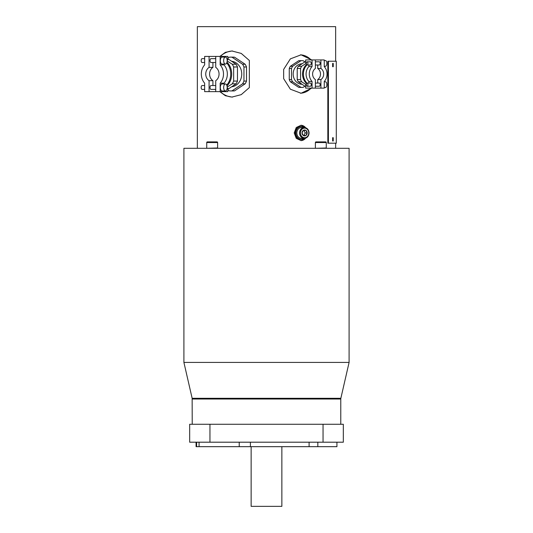 <?xml version="1.0" encoding="UTF-8"?>
<svg xmlns="http://www.w3.org/2000/svg" width="533" height="533" viewBox="0 0 533 533"><rect width="100%" height="100%" fill="white"/><g stroke="black" fill="none" stroke-linecap="round" stroke-linejoin="round"><path stroke-width="0.8" d="M349.095 148.301L183.905 148.301L183.905 362.413L349.095 362.413L349.095 148.301M323.051 424.268L323.051 442.197L343.332 442.197L343.332 424.268L209.949 424.268L209.949 442.197L189.668 442.197L189.668 424.268L209.949 424.268M323.051 442.197L209.949 442.197M309.093 442.197L309.093 446.674L317.828 446.674L317.828 442.197M336.929 442.197L336.929 446.674L317.828 446.674M196.624 442.197L196.624 446.674L196.071 446.674L196.071 442.197M196.624 446.674L309.093 446.674M199.069 442.197L199.069 446.674M239.224 442.197L239.224 446.674M250.403 442.197L250.403 446.674M251.136 446.674L251.136 506.35L281.864 506.35L281.864 446.674M197.35 148.301L197.35 26.65L335.65 26.65L335.65 61.228M311.765 59.943L301.078 54.826L290.365 58.863L283.649 69.417L283.649 78.651L290.365 89.204L301.078 93.242L311.765 88.118M305.922 127.827L301.078 125.255L296.261 127.507L294.209 132.937L296.261 138.367L301.078 140.619L305.922 138.047M327.835 61.228L327.835 143.184L336.29 143.184L336.29 61.228L327.835 61.228M219.849 56.425L225.372 52.347L231.922 50.981L241.242 53.42L249.351 60.476L249.351 87.585L241.242 94.647L231.922 97.079L225.372 95.713L219.849 91.636M232.568 50.995A23.052 19.961 -90 0 0 220.322 56.425M232.568 97.073A23.052 19.961 90 0 1 220.322 91.636M227.851 89.91L229.27 90.863A16.903 14.638 -90 0 0 230.642 90.936L233.207 90.936A16.903 14.638 -90 0 0 234.58 90.863L245.14 83.821A16.903 14.638 -90 0 0 246.513 81.076L246.513 66.991A16.903 14.638 -90 0 0 245.14 64.246L234.58 57.204A16.903 14.638 -90 0 0 233.207 57.124L230.642 57.124A16.903 14.638 -90 0 0 229.27 57.204L227.851 58.15M234.58 57.204L232.015 57.204A16.903 14.638 -90 0 0 230.642 57.124M245.14 64.246L242.582 64.246L232.015 57.204M246.513 66.991L243.954 66.991A16.903 14.638 -90 0 0 242.582 64.246M246.513 81.076L243.954 81.076L243.954 66.991M245.14 83.821L242.582 83.821A16.903 14.638 -90 0 0 243.954 81.076M234.58 90.863L232.015 90.863L242.582 83.821M230.642 90.936A16.903 14.638 -90 0 0 232.015 90.863M231.642 86.786A12.805 11.093 -90 0 0 241.735 74.034A12.805 11.093 -90 0 0 231.642 61.275M227.851 89.311L236.092 83.821A16.903 14.638 -90 0 0 237.465 81.076L233.654 81.076L233.654 66.991A16.903 14.638 -90 0 0 232.281 64.246L227.165 60.969M227.851 58.75L236.092 64.246A16.903 14.638 -90 0 1 237.465 66.991L237.465 81.076M227.165 87.092L232.281 83.821A16.903 14.638 -90 0 0 233.654 81.076M236.092 64.246L232.281 64.246M237.465 66.991L233.654 66.991M236.092 83.821L232.281 83.821M209.076 91.636L204.645 91.636L204.645 83.175A12.805 11.093 90 0 1 204.645 64.886L204.645 56.425L209.076 56.425L209.076 67.378A7.682 6.656 -90 0 0 209.076 80.683L209.076 91.636L215.732 91.636L215.732 80.683A7.682 6.656 -90 0 0 215.732 67.378L215.732 56.425L220.169 56.425L220.169 64.886A12.805 11.093 90 0 1 220.169 83.175L220.169 91.636L215.732 91.636M209.076 80.683L212.92 80.683L212.92 85.553M215.732 85.553L211.001 85.553A1.919 0.959 90 0 0 210.042 87.479A1.919 0.959 90 0 0 211.001 89.397L215.732 89.397M226.725 85.12A15.624 13.532 -90 0 0 226.725 62.941M214.759 89.397A15.624 13.532 -90 0 0 215.732 89.564M215.732 58.497A15.624 13.532 -90 0 0 214.759 58.663M212.92 62.508L212.92 67.378A7.682 6.656 -90 0 0 212.92 80.683M209.076 67.378L212.92 67.378M209.076 56.425L215.732 56.425M215.732 62.508L211.001 62.508A1.919 0.959 -90 0 1 210.042 60.582A1.919 0.959 -90 0 1 211.001 58.663L215.732 58.663M204.645 58.663L202.127 58.663A1.919 0.959 90 0 0 201.168 60.582A1.919 0.959 90 0 0 202.127 62.508L204.645 62.508M204.645 85.553L202.127 85.553A1.919 0.959 -90 0 0 201.168 87.479A1.919 0.959 -90 0 0 202.127 89.397L204.645 89.397M226.985 85.88A15.624 13.532 -90 0 0 226.985 62.181M224.013 83.954L224.013 83.175A12.805 11.093 90 0 0 224.013 64.886L224.013 64.107M220.169 56.425L227.851 56.425L227.851 59.943L227.151 59.943M220.169 64.886L224.013 64.886M222.088 64.107A3.524 1.759 -90 0 1 220.329 60.582A3.524 1.759 -90 0 1 222.088 57.064L225.419 57.064A3.524 1.759 -90 0 1 227.178 60.582A3.524 1.759 -90 0 1 225.419 64.107L222.088 64.107M220.169 83.175L224.013 83.175M220.169 91.636L227.851 91.636L227.851 88.118L227.151 88.118M222.088 83.954A3.524 1.759 90 0 0 220.329 87.479A3.524 1.759 90 0 0 222.088 90.996L225.419 90.996A3.524 1.759 90 0 0 227.178 87.479A3.524 1.759 90 0 0 225.419 83.954L222.088 83.954M225.419 90.996A3.524 1.759 -90 0 1 223.653 87.479A3.524 1.759 -90 0 1 225.419 83.954M225.419 57.064A3.524 1.759 90 0 0 223.653 60.582A3.524 1.759 90 0 0 225.419 64.107M311.105 59.943A19.208 16.636 90 0 0 300.432 54.839M311.105 88.118A19.208 16.636 -90 0 1 300.432 93.228M304.903 61.888L303.137 60.709A13.385 11.586 90 0 0 302.051 60.649L299.793 60.649A13.385 11.586 90 0 0 298.707 60.709L290.345 66.285A13.385 11.586 90 0 0 289.259 68.457L289.259 79.604A13.385 11.586 90 0 0 290.345 81.782L298.707 87.352A13.385 11.586 90 0 0 299.793 87.412L302.051 87.412A13.385 11.586 90 0 0 303.137 87.352L304.903 86.173M289.259 68.457L291.511 68.457A13.385 11.586 -90 0 1 292.597 66.285L290.345 66.285M298.707 60.709L300.965 60.709L292.597 66.285M302.051 60.649A13.385 11.586 90 0 0 300.965 60.709M298.707 87.352L300.965 87.352A13.385 11.586 90 0 0 302.051 87.412M290.345 81.782L292.597 81.782L300.965 87.352M292.597 81.782A13.385 11.586 -90 0 1 291.511 79.604L289.259 79.604M291.511 68.457L291.511 79.604M302.051 84.274L302.051 84.274A10.247 8.874 -90 0 1 293.177 74.034A10.247 8.874 -90 0 1 302.051 63.787L302.051 63.787M305.649 86.672L298.307 81.782A13.385 11.586 -90 0 1 297.221 79.604L297.221 68.457A13.385 11.586 -90 0 1 298.307 66.285L301.665 66.285A13.385 11.586 -90 0 0 300.572 68.457L300.572 79.604A13.385 11.586 -90 0 0 301.665 81.782L306.288 84.754M305.649 61.388L298.307 66.285M298.307 81.782L301.665 81.782M297.221 79.604L300.572 79.604M297.221 68.457L300.572 68.457M306.288 63.307L301.665 66.285M315.376 79.577L315.376 88.118L312.052 88.118L312.052 81.469A10.247 8.874 -90 0 1 312.052 66.592L312.052 59.943L315.376 59.943L315.376 68.484A6.403 5.543 90 0 0 315.376 79.577M306.941 83.101A12.099 10.48 -90 0 1 306.941 64.959M320.919 59.943L324.251 59.943L324.251 66.592A10.247 8.874 -90 0 1 324.251 81.469L324.251 88.118L320.919 88.118L320.919 79.577A6.403 5.543 90 0 0 320.919 68.484L320.919 59.943L315.376 59.943M320.919 68.484L317.721 68.484L317.721 65.006M315.376 65.006L319.32 65.006A1.599 0.799 -90 0 0 320.12 63.4A1.599 0.799 -90 0 0 319.32 61.801L315.376 61.801M306.548 83.541A12.099 10.48 -90 0 1 306.548 64.52M308.847 65.006L308.847 66.592A10.247 8.874 -90 0 0 308.847 81.469L308.847 83.061M312.052 88.118L305.649 88.118L305.649 85.3L306.288 85.3L306.288 83.295M312.052 81.469L308.847 81.469M310.453 83.061A1.599 0.799 90 0 1 311.252 84.66A1.599 0.799 90 0 1 310.453 86.259L307.121 86.259A1.599 0.799 90 0 1 306.322 84.66A1.599 0.799 90 0 1 307.121 83.061L310.453 83.061M312.052 66.592L308.847 66.592M312.052 59.943L305.649 59.943L305.649 62.761L306.288 62.761L306.288 64.766M310.453 65.006A1.599 0.799 -90 0 0 311.252 63.4A1.599 0.799 -90 0 0 310.453 61.801L307.121 61.801A1.599 0.799 -90 0 0 306.322 63.4A1.599 0.799 -90 0 0 307.121 65.006L310.453 65.006M307.121 61.801A1.599 0.799 90 0 1 307.921 63.4A1.599 0.799 90 0 1 307.121 65.006M307.121 86.259A1.599 0.799 -90 0 0 307.921 84.66A1.599 0.799 -90 0 0 307.121 83.061M317.721 83.061L317.721 79.577A6.403 5.543 90 0 0 317.721 68.484M320.919 79.577L317.721 79.577M320.919 88.118L315.376 88.118M315.376 83.061L319.32 83.061A1.599 0.799 90 0 1 320.12 84.66A1.599 0.799 90 0 1 319.32 86.259L315.376 86.259M324.251 81.776L325.423 81.776A2.878 1.439 -90 0 1 326.862 84.66A2.878 1.439 -90 0 1 325.423 87.539L324.251 87.539M324.251 60.522L325.423 60.522A2.878 1.439 90 0 1 326.862 63.4A2.878 1.439 90 0 1 325.423 66.285L324.251 66.285M305.636 127.72A7.682 6.656 90 0 0 300.918 125.255M305.636 138.154A7.682 6.656 -90 0 1 300.918 140.619M304.316 127.494A6.403 5.543 90 0 0 301.398 126.534L300.752 126.534A6.403 5.543 90 0 0 295.209 132.937A6.403 5.543 90 0 0 300.752 139.34L301.398 139.34A6.403 5.543 90 0 0 304.316 138.38M301.398 139.34A6.403 5.543 -90 0 1 295.848 132.937A6.403 5.543 -90 0 1 301.398 126.534M304.276 127.494L301.545 127.494A5.443 4.71 90 0 0 296.834 132.937A5.443 4.71 90 0 0 301.545 138.38L304.276 138.38C307.201 138.047 308.807 136.235 309.073 132.937C308.807 129.639 307.201 127.827 304.276 127.494A5.443 4.71 90 0 0 299.566 132.937A5.443 4.71 90 0 0 304.276 138.38M302.038 132.937A2.958 2.558 -90 0 1 303.317 130.378A2.958 2.558 -90 0 1 305.875 130.378A2.958 2.558 -90 0 1 307.161 132.937A2.958 2.558 -90 0 1 305.875 135.495A2.958 2.558 -90 0 1 303.317 135.495A2.958 2.558 -90 0 1 302.038 132.937L303.317 130.378L305.875 130.378L307.161 132.937L305.875 135.495L303.317 135.495L302.038 132.937M305.875 135.495L303.89 135.495L305.176 132.937L303.89 130.378L305.875 130.378M303.89 130.378L303.317 130.378M305.176 132.937L307.161 132.937M328.408 61.228L328.408 143.184M333.238 66.732L333.238 63.4L333.238 66.732M333.238 141.005L333.238 137.674L333.238 141.005M332.918 140.579L332.912 138.087M332.912 63.813L332.912 66.319M332.632 63.4L332.632 66.732M332.632 137.674L332.632 141.005M315.689 148.301L326.269 148.001L326.269 142.544A0.64 0.64 0 0 0 325.63 141.898L316.029 141.898A0.64 0.64 0 0 0 315.389 142.544L326.269 142.544M315.389 148.001L315.389 142.544M207.031 148.301L217.611 148.001L217.611 142.544A0.64 0.64 0 0 0 216.971 141.898L207.37 141.898A0.64 0.64 0 0 0 206.731 142.544L217.611 142.544M206.731 148.001L206.731 142.544M192.226 424.268L192.146 398.298L340.853 398.298L349.095 362.413M192.226 399.017L340.774 399.017L340.853 398.298M308.754 132.937A4.804 4.157 90 0 0 304.596 128.133A4.804 4.157 90 0 0 300.439 132.937A4.804 4.157 90 0 0 304.596 137.741A4.804 4.157 90 0 0 308.754 132.937M192.146 398.298L183.905 362.413M340.774 424.268L340.774 399.017M335.65 143.184L335.65 148.301"/></g></svg>
